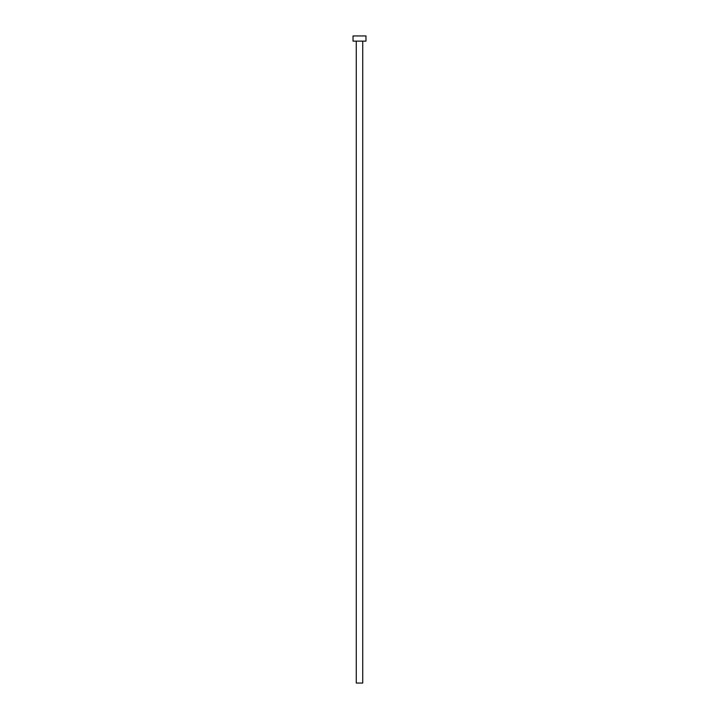 <?xml version="1.0" encoding="UTF-8"?>
<svg xmlns="http://www.w3.org/2000/svg" width="719" height="719" viewBox="0 0 719 719"><rect width="100%" height="100%" fill="white"/><g stroke="black" fill="none" stroke-linecap="round" stroke-linejoin="round"><path stroke-width="1.08" d="M362.736 41.127L362.736 683.05L356.264 683.05L356.264 41.127M365.971 41.127L353.029 41.127L353.029 35.95L365.971 35.95L365.971 41.127"/></g></svg>
